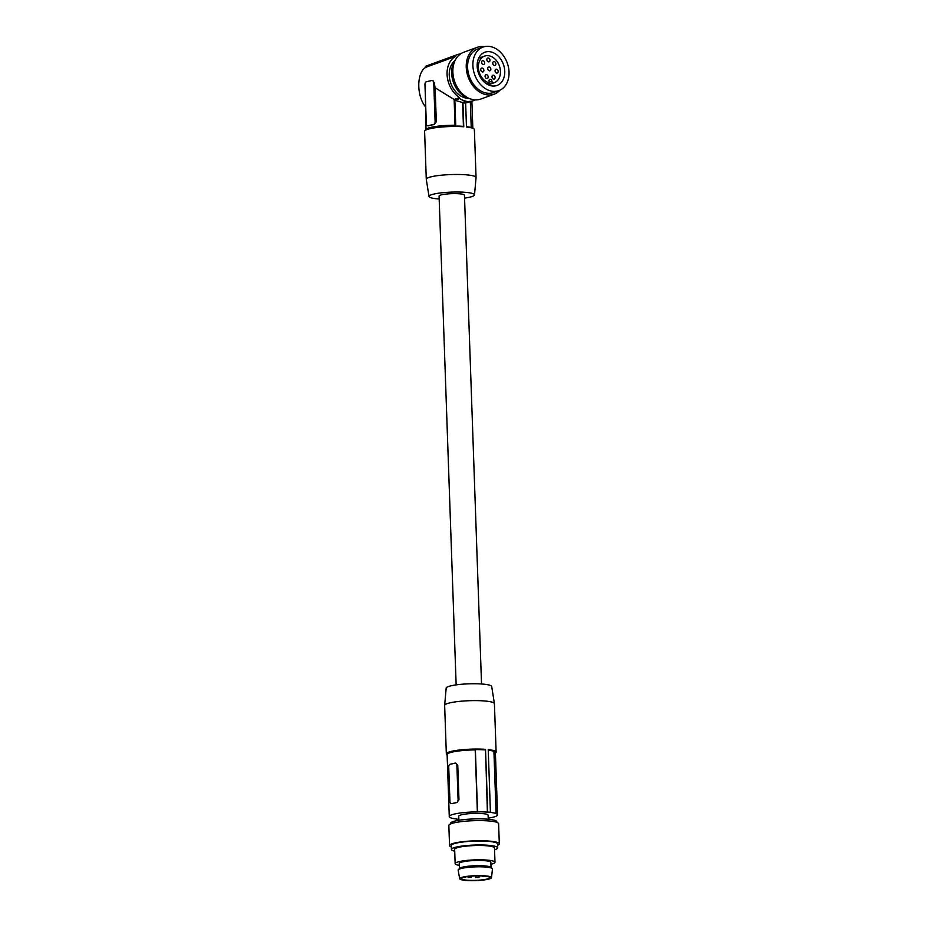 <?xml version="1.0" encoding="UTF-8"?>
<svg xmlns="http://www.w3.org/2000/svg" width="927" height="927" viewBox="0 0 927 927"><rect width="100%" height="100%" fill="white"/><g stroke="black" fill="none" stroke-linecap="round" stroke-linejoin="round"><path stroke-width="1.39" d="M450.534 823.941L450.51 823.338A23.163 3.592 -2 0 1 463.651 819.63A23.163 3.592 -2 0 1 488.239 819.248A23.163 3.592 -2 0 1 496.675 821.38A23.163 3.592 -2 0 1 496.802 821.728L496.826 822.319M451.333 846.93A24.902 3.859 -2 0 1 449.549 845.575L448.842 825.412A24.902 3.859 -2 0 1 462.967 821.426A24.902 3.859 -2 0 1 489.41 821.009A24.902 3.859 -2 0 1 498.61 823.674L499.317 843.837A24.902 3.859 -2 0 1 497.625 845.32M449.549 845.575A24.902 3.859 -2 0 1 463.662 841.589A24.902 3.859 -2 0 1 490.116 841.171A24.902 3.859 -2 0 1 499.317 843.837M454.717 851.171A23.163 3.592 -2 0 1 451.426 849.445L451.287 845.517A23.163 3.592 -2 0 1 464.415 841.809A23.163 3.592 -2 0 1 489.016 841.415A23.163 3.592 -2 0 1 497.579 843.894L497.718 847.834A23.163 3.592 -2 0 1 494.543 849.781M451.426 849.445A23.163 3.592 -2 0 1 464.554 845.748A23.163 3.592 -2 0 1 489.155 845.354A23.163 3.592 -2 0 1 497.718 847.834M459.328 865.378A19.919 3.094 -2 0 1 455.157 863.651L454.659 849.341A19.919 3.094 -2 0 1 465.957 846.154A19.919 3.094 -2 0 1 487.115 845.818A19.919 3.094 -2 0 1 494.473 847.95L494.983 862.261A19.919 3.094 -2 0 1 490.939 864.277M455.157 863.651A19.919 3.094 -2 0 1 466.455 860.453A19.919 3.094 -2 0 1 487.614 860.129A19.919 3.094 -2 0 1 494.983 862.261M491.043 867.44L490.87 862.4A15.817 2.457 178 0 0 480.313 860.453A15.817 2.457 178 0 0 462.793 861.82A15.817 2.457 178 0 0 459.259 863.5L459.444 868.541M458.877 820.268L458.738 816.212A14.693 2.283 -2 0 1 467.069 813.86A14.693 2.283 -2 0 1 482.666 813.605A14.693 2.283 -2 0 1 488.1 815.181L488.239 819.248M481.553 875.945L484.381 876.119M468.448 877.371L471.368 877.429L468.448 877.371M476.223 875.922L474.821 875.969M476.096 877.429L479.016 877.487L476.096 877.429M466.687 876.733L467.509 876.618M482.503 876.467L485.424 876.525L482.503 876.467M458.842 819.329A24.902 3.859 -2 0 1 456.42 819.097L456.733 819.028A24.403 3.789 -2 0 1 450.742 817.869L450.928 817.823A24.16 3.743 -2 0 1 449.282 816.536A24.16 3.743 -2 0 1 477.359 811.867L477.532 811.82A24.403 3.789 178 0 1 487.393 812.122L487.706 812.04A24.902 3.859 178 0 1 490.418 812.295L490.093 812.365A24.403 3.789 178 0 1 496.096 813.524L495.91 813.57A24.16 3.743 -2 0 1 497.556 814.856A24.16 3.743 -2 0 1 488.205 818.159M447.127 754.879L446.675 754.462A24.902 3.859 -2 0 1 446.339 753.871A24.902 3.859 -2 0 1 451.901 751.229A24.902 3.859 -2 0 1 485.516 749.352L487.706 812.04M494.415 703.628A24.902 3.859 178 0 0 485.215 701.032A24.902 3.859 178 0 0 450.209 702.793A24.902 3.859 178 0 0 444.647 705.366L446.188 688.077A22.758 3.534 178 0 1 451.275 685.737A22.758 3.534 178 0 1 483.268 684.126A22.758 3.534 178 0 1 491.681 686.49L494.415 703.628A24.902 3.859 178 0 1 494.427 703.697L496.119 752.133A24.902 3.859 -2 0 0 488.228 749.595L490.418 812.295M496.119 752.133A24.902 3.859 -2 0 1 495.829 752.747L495.4 753.188M485.516 749.352L487.393 812.122M444.647 705.366A24.902 3.859 178 0 0 444.647 705.435L446.339 753.871M493.929 751.681A24.16 3.743 -2 0 1 495.4 752.898L497.556 814.856M496.096 813.524L493.917 751.322A24.403 3.789 178 0 0 488.239 750.198M485.215 749.908A24.403 3.789 -2 0 0 475.366 749.619L477.532 811.82M449.282 816.536L447.115 754.578A24.16 3.743 -2 0 1 475.192 749.908L475.366 749.619M477.359 811.867L475.192 749.908M457.057 802.492L452.04 803.616A24.16 3.743 -2 0 1 457.057 802.492L458.969 799.723L457.764 765.296L455.678 763.153M452.04 803.616L451.588 803.582A2.491 1.564 95.2 0 1 451.275 803.605A2.491 1.564 95.2 0 1 449.931 801.473L448.726 767.058A2.491 1.564 -84.8 0 1 450.209 764.242L455.227 763.106A2.491 1.564 95.2 0 1 455.539 763.095L455.771 763.141M455.539 763.095A2.491 1.564 95.2 0 1 456.884 765.215L457.764 765.296M456.605 802.446A2.491 1.564 -84.8 0 0 458.089 799.642L456.884 765.215M456.142 684.868L439.074 196.072A12.7 1.97 -2 0 1 441.912 194.728A12.7 1.97 -2 0 1 455.98 193.627A12.7 1.97 -2 0 1 464.462 195.191L481.53 683.987M439.178 199.004A22.758 3.534 -2 0 1 429.027 196.489A22.758 3.534 -2 0 1 434.103 194.01A22.758 3.534 -2 0 1 459.514 192.051A22.758 3.534 -2 0 1 474.508 194.902A22.758 3.534 -2 0 1 469.433 197.254A22.758 3.534 -2 0 1 464.554 198.111M474.508 194.902L476.049 177.625A24.902 3.859 178 0 0 476.049 177.555A24.902 3.859 178 0 0 459.421 174.496A24.902 3.859 178 0 0 431.831 176.64A24.902 3.859 178 0 0 426.281 179.293A24.902 3.859 178 0 0 426.281 179.363L429.027 196.489M475.041 99.861L475.053 100.023A24.403 18.239 -110 0 1 473.697 100.603A24.403 18.239 -110 0 1 468.865 101.437L465.644 103.117L466.478 127.022A24.902 3.859 178 0 1 474.045 128.969A24.902 3.859 178 0 1 474.381 129.56L476.049 177.555M465.644 103.117L462.944 102.862L463.778 126.779A24.902 3.859 178 0 0 430.163 128.656A24.902 3.859 178 0 0 424.89 130.684A24.902 3.859 178 0 0 424.601 131.298L426.281 179.293M471.206 126.883A23.407 3.627 -2 0 1 472.515 127.578L474.045 128.969M470.337 101.831L471.229 127.486A24.403 3.789 178 0 0 466.466 126.64M473.697 100.603L466.791 102.7M468.193 98.285A20.672 15.446 -110 0 1 467.127 98.227A20.672 15.446 -110 0 1 450.638 82.804A20.672 15.446 -110 0 1 454.589 60.95M463.778 126.779L463.442 126.362A24.403 3.789 178 0 0 455.771 126.06L454.867 100.325L459.595 98.598L459.502 97.544A23.407 17.497 -110 0 1 447.173 76.002A23.407 17.497 -110 0 1 455.713 56.396L455.62 55.33A24.403 18.239 -110 0 1 456.988 54.751A24.403 18.239 -110 0 1 460.487 53.975M459.595 98.598A24.403 18.239 70 0 0 466.154 101.194L462.944 102.862M468.911 101.924A24.902 18.61 -110 0 1 466.2 101.68M435.111 121.634A2.491 1.564 95.2 0 1 433.627 124.45L427.984 125.724A2.491 1.564 95.2 0 1 427.671 125.736A2.491 1.564 95.2 0 1 426.327 123.615L424.96 84.519A2.491 1.564 -84.8 0 1 426.443 81.715L432.098 80.44A2.491 1.564 -84.8 0 1 432.411 80.417A2.491 1.564 -84.8 0 1 433.743 82.538L435.111 121.634L436.327 121.75L435.134 87.764L434.184 82.584L432.492 80.475M428.251 125.748L428.703 125.782A23.407 3.627 -2 0 1 434.357 124.519L436.327 121.75M426.038 129.479L425.354 95.724M459.502 97.544L454.149 99.49L435.134 87.764M455.713 56.396L426.13 67.173C416.768 71.715 416.235 95.145 425.226 106.466M455.771 126.06L455.041 125.238L454.149 99.49M425.447 67.601L425.4 66.338L455.62 55.33M424.89 130.684L426.316 129.189A23.407 3.627 -2 0 1 455.041 125.238M425.4 66.338L456.988 54.751M454.867 100.325L462.608 102.48L463.442 126.362M462.608 102.48L466.154 101.194M470.174 98.83A23.163 17.312 -110 0 1 453.477 82.503A23.163 17.312 -110 0 1 455.76 59.258M500.128 90.07A24.902 18.61 -110 0 1 494.207 94.16L480.835 99.038A24.902 18.61 -110 0 1 474.531 99.826A24.902 18.61 -110 0 1 453.627 77.972A24.902 18.61 -110 0 1 463.778 52.236L477.15 47.37A24.902 18.61 -110 0 1 483.454 46.582A24.902 18.61 -110 0 1 484.323 46.686M494.207 94.16A24.902 18.61 -110 0 1 487.903 94.948A24.902 18.61 -110 0 1 466.999 73.094A24.902 18.61 -110 0 1 477.15 47.37M498.888 90.603L493.604 92.526A23.163 17.312 -110 0 1 487.741 93.256A23.163 17.312 -110 0 1 468.309 72.932A23.163 17.312 -110 0 1 477.753 49.004L483.037 47.08A23.163 17.312 -110 0 1 488.9 46.35A23.163 17.312 -110 0 1 508.332 66.674A23.163 17.312 -110 0 1 498.888 90.603A23.163 17.312 -110 0 1 493.025 91.333A23.163 17.312 -110 0 1 473.593 71.008A23.163 17.312 -110 0 1 483.037 47.08M489.386 51.669A17.683 13.21 70 0 0 484.914 52.225A17.683 13.21 70 0 0 477.706 70.498A17.683 13.21 70 0 0 492.538 86.014A17.683 13.21 70 0 0 497.011 85.458A17.683 13.21 70 0 0 504.218 67.184A17.683 13.21 70 0 0 489.386 51.669M492.156 83.152L491.959 81.217A1.866 1.39 -110 0 0 489.062 80.985L489.259 82.909A14.148 10.568 -110 0 1 478.425 68.401A14.148 10.568 -110 0 1 484.566 56.118A14.148 10.568 -110 0 1 500.383 70.417A14.148 10.568 -110 0 1 494.253 82.7A14.148 10.568 -110 0 1 492.156 83.152L487.996 84.67M489.259 82.909L486.594 83.87M486.86 59.803A1.993 1.483 70 0 0 489.954 60.046A1.993 1.483 70 0 0 486.86 59.803M492.017 77.022A1.993 1.483 70 0 0 495.111 77.265A1.993 1.483 70 0 0 492.017 77.022M495.064 71.02A1.993 1.483 70 0 0 498.158 71.263A1.993 1.483 70 0 0 495.064 71.02M484.67 62.746A1.993 1.483 -110 0 1 481.577 62.503A1.993 1.483 -110 0 1 484.67 62.746M483.871 70.128A1.993 1.483 -110 0 1 480.777 69.873A1.993 1.483 -110 0 1 483.871 70.128M492.77 63.395A1.993 1.483 70 0 0 495.864 63.639A1.993 1.483 70 0 0 492.77 63.395M488.158 76.709A1.993 1.483 -110 0 1 485.076 76.466A1.993 1.483 -110 0 1 488.158 76.709M490.846 69.004A1.993 1.483 70 0 0 487.753 68.749A1.993 1.483 70 0 0 490.846 69.004M492.249 868.529L490.846 867.255A15.817 2.457 178 0 0 476.362 865.702A15.817 2.457 178 0 0 462.979 867.058A15.817 2.457 178 0 0 459.63 868.344L458.32 869.711A17.184 2.665 -2 0 1 476.513 866.838A17.184 2.665 -2 0 1 492.249 868.529A17.184 2.665 -2 0 1 492.469 869.005L491.519 877.649A15.933 2.468 -2 0 1 474.473 880.65A15.933 2.468 -2 0 1 459.676 878.761A15.933 2.468 -2 0 1 476.721 875.644A15.933 2.468 -2 0 1 491.519 877.649M459.676 878.761L458.135 870.198A17.184 2.665 -2 0 1 458.32 869.711M476.605 875.911A14.195 2.202 -2 0 1 489.78 877.649A14.195 2.202 -2 0 1 474.601 880.372A14.195 2.202 -2 0 1 461.414 878.645A14.195 2.202 -2 0 1 476.605 875.911M458.969 799.723L458.089 799.642M434.357 124.519L433.627 124.45M428.703 125.782L427.984 125.724M491.959 81.217L489.189 82.225M471.368 877.429L471.333 876.189M479.016 877.487L478.958 875.888M472.816 127.845L471.889 101.263M427.671 125.736L428.471 125.817M494.253 82.7L488.355 84.844M484.566 56.118L478.668 58.262M475.725 877.602L475.69 876.432M468.089 877.545L468.054 876.536"/></g></svg>
